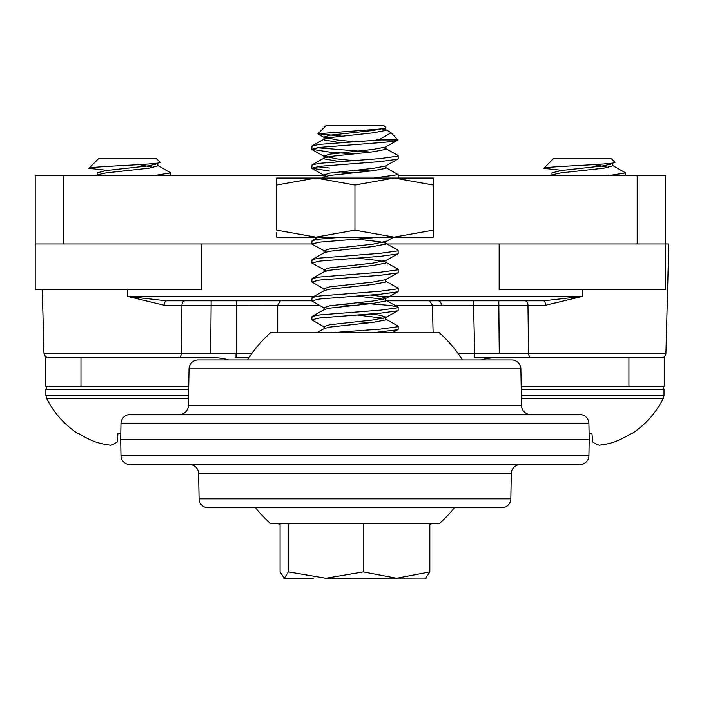 <?xml version="1.0" encoding="UTF-8"?>
<svg xmlns="http://www.w3.org/2000/svg" width="704" height="704" viewBox="0 0 704 704"><rect width="100%" height="100%" fill="white"/><g stroke="black" fill="none" stroke-linecap="round" stroke-linejoin="round"><path stroke-width="1.06" d="M588.922 423.482L120.991 423.482A9.099 9.099 0 0 1 130.09 414.542L579.823 414.542A9.099 9.099 0 0 1 588.922 423.482L589.204 439.56L120.71 439.56L120.991 455.638A9.099 9.099 0 0 0 130.09 464.578L579.823 464.578A9.099 9.099 0 0 0 588.922 455.638L589.204 439.56M179.3 414.542A9.099 9.099 0 0 0 188.39 405.601L521.523 405.601A9.099 9.099 0 0 0 530.614 414.542M521.523 405.601L520.881 368.896A9.099 9.099 0 0 0 511.782 359.964L198.132 359.964A9.099 9.099 0 0 0 189.033 368.896L188.39 405.601M400.444 332.666L439.199 332.666A127.354 127.354 0 0 1 462.493 359.964L465.027 359.964M487.995 507.786L354.957 507.786M511.289 473.51L198.625 473.51L199.074 498.846A9.099 9.099 0 0 0 208.164 507.786L501.75 507.786A9.099 9.099 0 0 0 510.84 498.846L511.289 473.51A9.099 9.099 0 0 1 520.379 464.578M198.625 473.51A9.099 9.099 0 0 0 189.534 464.578M120.991 423.482L120.71 439.56M293.806 332.666L387.974 332.666M439.199 332.666L270.714 332.666A127.354 127.354 0 0 0 247.421 359.964M425.656 578.283L429.836 571.938L429.836 523.706L439.199 523.706L270.714 523.706A127.354 127.354 0 0 1 255.534 507.786M457.961 353.294L665.94 353.258L668.8 243.971L637.19 243.971L637.19 175.745L665.614 175.745L665.614 289.458L499.145 289.458L499.145 243.971M201.67 243.971L201.67 289.458L35.2 289.458L35.2 175.745L63.624 175.745L63.624 243.971L35.2 243.971M311.749 243.971L63.624 243.971M637.19 243.971L385.801 243.971M637.19 175.745L398.165 175.745M324.993 175.745L63.624 175.745M178.438 357.685A4.55 2.93 -90 0 0 181.368 353.258L236.465 353.258L235.092 353.258L235.092 357.685L248.89 357.685L236.465 357.685L236.465 353.258L251.979 353.25M474.822 357.685L499.25 357.685L474.822 357.685L473.563 305.263L432.397 305.219L433.11 332.666M380.802 296.402L582.375 296.402L545.556 305.263L498.793 305.263L527.965 305.263L528.546 353.258A4.55 2.93 90 0 0 531.476 357.685M665.94 353.258A4.55 4.55 0 0 1 661.39 357.685M429.598 300.828L432.397 305.219M582.375 289.458L582.375 296.402L543.585 300.828A4.55 1.971 -90 0 1 545.556 305.263M543.585 300.828L386.918 300.828L473.563 300.828L473.563 305.263L498.793 305.263L499.25 353.258L498.793 300.828M280.43 300.828L277.631 305.325L236.465 305.263L236.465 300.828L311.749 300.828L166.329 300.828L211.121 300.828L211.121 305.263L181.949 305.263L211.121 305.263L210.663 353.258L195.105 353.267M48.523 357.685L45.32 356.374L43.974 353.258L181.368 353.258L181.949 305.263L164.358 305.263A4.55 1.971 90 0 1 166.329 300.828L127.53 296.402L314.002 296.402M164.358 305.263L127.53 296.402L127.53 289.458M441.558 305.21L459.316 305.228M459.527 305.228L473.352 305.254M277.631 305.325L277.631 332.666M236.465 357.685L235.092 357.685M527.516 353.258L514.853 353.267M45.663 357.685L80.986 357.685L80.986 386.118L45.663 386.118L45.663 357.685M188.734 386.118L80.986 386.118M228.738 359.964A56.857 56.857 0 0 0 212.819 357.685L80.986 357.685M481.175 359.964A56.857 56.857 0 0 1 497.094 357.685L628.927 357.685L628.927 386.118L664.25 386.118L664.25 357.685L628.927 357.685M521.18 386.118L628.927 386.118M278.476 523.706A113.714 113.714 0 0 0 280.078 525.14M429.836 525.14A113.714 113.714 0 0 0 431.438 523.706M98.534 158.69L156.534 158.69L160.072 162.237C163.469 164.454 87.63 166.461 88.898 168.335L98.534 158.69M157.441 165.273L170.746 172.902L170.746 175.27L170.183 175.745M151.413 163.777L155.61 164.613M157.722 163.099L157.925 165.801L149.019 168.168L106.049 172.902L97.618 174.75L95.85 175.745M157.925 163.425L149.019 165.801L106.049 170.535L97.143 172.902L97.143 175.27M170.746 172.902L152.794 175.745M139.401 164.613L153.586 167.438M107.342 170.368L88.898 168.335M188.681 389.233L45.892 389.233L45.892 395.463L46.543 398.235L188.522 398.235M46.543 398.235A90.446 90.446 0 0 0 77.202 433.127L78.118 433.127A90.394 90.05 -0 0 0 95.542 441.945A89.294 82.183 -77.1 0 0 110.651 445.218A89.294 34.038 -84.6 0 0 117.216 441.945L117.99 433.127L120.824 433.127M332.314 332.666L380.257 329.12L397.619 326.753L397.813 325.89L385.449 318.956M370.515 322.626L356.919 321.675M398.165 326.278L398.165 329.305L397.619 329.771L373.666 332.666M398.165 307.331L398.165 310.35L397.619 310.825L380.257 313.192L319.933 317.926L311.749 319.827L312.101 316.413L319.933 314.908L380.257 310.165L397.619 307.798L397.813 306.935L389.981 305.43L356.919 302.729M311.749 319.827L324.394 327.096M339.442 304.489L352.986 305.474M398.165 288.376L398.165 291.403L397.619 291.87L380.257 294.237L319.933 298.98L311.749 300.881L312.101 297.466L319.933 295.953L380.257 291.218L397.619 288.842L397.813 287.989L385.449 281.054M311.749 300.881L324.394 308.141M398.165 269.421L398.165 272.448L397.619 272.923L380.257 275.29L319.933 280.025L311.749 281.926L312.101 278.511L319.933 276.998L380.257 272.263L397.619 269.896L397.813 269.034L385.449 262.099L385.546 263.111L373.094 265.487L329.842 270.222L324.465 271.577L312.101 278.511M311.749 281.926L324.394 289.194M398.165 250.474L398.165 253.502L397.619 253.968L380.257 256.335L319.933 261.078L311.749 262.97L312.101 259.556L319.933 258.051L380.257 253.308L397.619 250.941L397.813 250.078L385.449 243.153L380.072 241.798L356.928 239.149M311.749 262.97L326.33 270.917M380.257 237.151L319.933 242.123L311.749 244.024L312.101 240.61L319.933 239.096L342.021 237.151M311.749 244.024L326.33 251.962M373.754 178.024L398.165 174.662L385.449 167.341L385.546 168.353L373.094 170.729L329.842 175.463L324.465 176.818L323.972 177.364L324.755 178.024M370.515 171.01L356.919 170.06M380.257 177.505L380.257 178.024M339.442 171.82L352.986 172.814M398.165 174.662L398.165 178.024L394.064 178.024L433.189 185.011L433.189 237.151L394.073 237.151L433.189 230.164M329.657 168.027L317.046 166.681M398.165 155.716L398.165 158.734L397.619 159.21L380.257 161.577L319.933 166.311L311.749 168.212L312.101 164.798L319.933 163.293L380.257 158.55L397.619 156.182L397.813 155.32L385.449 148.386L385.546 149.406L373.094 151.774L329.842 156.508L324.465 157.863L324.368 158.884L339.398 161.542M311.749 168.212L329.657 171.054M370.515 152.064L317.046 147.726M389.444 131.683L391.063 132.818L379.826 139.19L380.257 139.929L398.121 139.929C397.188 140.809 391.239 141.706 380.257 142.622L319.933 147.365L311.749 149.266L329.657 152.099L352.986 153.859M311.749 149.266L312.101 145.851L319.933 144.338L380.257 139.929M391.063 132.818L398.121 139.929L385.519 147.048L373.094 149.406L329.842 154.141L323.972 156.042L336.811 158.884L352.994 160.582M317.935 133.734L325.961 125.717L383.953 125.717L385.924 127.697C385.422 128.357 381.498 128.946 374.132 129.474L317.935 133.734L341.238 136.083M385.766 127.952L385.546 130.451L373.094 132.818L329.842 137.562L324.465 138.917L324.368 139.929L339.398 142.586M382.466 129.034L385.889 130.143M385.669 128.005L373.094 130.451L329.842 135.194L323.972 137.086L336.811 139.929L352.994 141.636M397.857 159.095L385.519 166.003L373.094 168.353L329.842 173.096L323.972 174.997L326.33 176.158M312.101 259.556L324.465 252.622L329.842 251.266L373.094 246.532L385.546 244.165L385.942 241.322L373.094 244.165L329.842 248.899L323.972 250.8L323.972 253.167M385.942 262.645L385.942 260.278L373.094 263.111L329.842 267.854L323.972 269.755L324.394 270.239M397.857 272.809L385.519 279.717L373.094 282.066L329.842 286.81L323.972 288.702L323.972 291.069M370.471 295.011L380.072 296.278L385.942 298.179L385.519 298.663L373.094 301.022L329.842 305.756L323.972 307.657L323.972 310.024M370.471 313.966L380.072 315.234L385.942 317.134L385.519 317.618L373.094 319.968L329.842 324.711L323.972 326.612L323.972 328.979M382.994 237.151L380.257 237.389M379.826 139.19L376.165 139.929M383.583 147.726L385.449 148.386M337.656 237.151L339.398 237.345M356.928 258.095L380.072 260.744L385.449 262.099M385.942 279.224L385.546 282.066L373.094 284.434L329.842 289.177L324.465 290.532L312.101 297.466M356.928 296.006L383.583 299.341M385.942 298.179L385.546 301.022L373.094 303.389L329.842 308.123L324.465 309.478L312.101 316.413M356.928 314.952L383.583 318.296M385.942 317.134L385.546 319.968L373.094 322.344L329.842 327.078L324.465 328.434L316.923 332.666M429.836 571.938L396.572 578.283L363.308 571.938L325.873 578.283L288.429 571.938L284.258 578.283L313.342 578.283M288.429 571.938L288.429 523.706M284.258 578.283L283.518 578.072L284.258 578.283L280.078 571.938L280.078 523.706M363.308 571.938L363.308 523.706L416.108 523.706M426.395 578.072L325.873 578.283M276.725 185.011L276.725 178.024L315.841 178.024L354.957 185.011L394.073 178.024L311.749 178.024L315.85 178.024L276.725 185.011L276.725 230.164L315.841 237.151L354.957 230.164L394.073 237.151L276.725 237.151L276.725 232.531M433.189 185.011L433.189 178.024L394.073 178.024M354.957 185.011L354.957 230.164M398.165 237.151L394.064 237.151M315.85 237.151L311.749 237.151M553.379 158.69L611.38 158.69L614.918 162.237C618.314 164.454 542.476 166.461 543.743 168.335L553.379 158.69M612.286 165.273L625.592 172.902L625.592 175.27L625.029 175.745M606.258 163.777L610.456 164.613M612.568 163.099L612.77 165.801L603.865 168.168L560.894 172.902L552.473 174.75L550.695 175.745M612.77 163.425L603.865 165.801L560.894 170.535L551.989 172.902L551.989 175.27M625.592 172.902L607.64 175.745M594.246 164.613L608.432 167.438M562.188 170.368L543.743 168.335M521.391 398.235L663.37 398.235L664.022 395.463L664.022 389.233L663.133 387.042L660.906 386.118M589.09 433.127L591.923 433.127L592.698 441.945A89.294 34.038 84.6 0 0 599.262 445.218A89.294 82.183 77.1 0 0 614.372 441.945A90.394 90.05 -0 0 0 631.796 433.127L632.711 433.127A90.446 90.446 0 0 0 663.37 398.235M520.881 368.896L189.033 368.896M199.074 498.846L510.84 498.846M120.991 455.638L588.922 455.638M441.408 305.21A4.55 3.212 90 0 0 438.196 300.828M525.043 300.828A4.55 2.922 -90 0 1 527.965 305.263M236.465 353.258L236.465 305.263L211.121 305.263L210.663 353.258M181.949 305.263A4.55 2.922 90 0 1 184.87 300.828M432.397 305.263L394.812 305.263M319.255 305.263L277.631 305.263M45.892 395.463L188.566 395.463M521.338 395.463L664.022 395.463M521.233 389.233L664.022 389.233M439.199 523.706A127.354 127.354 0 0 0 454.37 507.786M43.974 353.258L42.302 289.458M45.892 389.233L46.781 387.042L49.007 386.118M324.394 137.579L318.032 134.006M324.394 156.526L312.057 149.618M324.394 175.481L312.057 168.573M385.519 241.806L393.826 237.151M385.519 260.762L397.857 253.854M385.519 298.663L397.857 291.755M385.519 317.618L397.857 310.71M392.471 332.666L397.857 329.666M397.813 306.935L385.449 300.001M312.101 240.61L318.27 237.151M322.326 178.024L324.465 176.818M312.101 164.798L324.465 157.863M312.101 145.851L324.465 138.917M389.541 131.736L385.449 129.439M323.972 139.454L323.972 137.086M385.942 148.931L385.942 146.564M323.972 158.409L323.972 156.042M385.942 167.886L385.942 165.519M323.972 177.364L323.972 174.997M323.972 272.122L323.972 269.755"/></g></svg>
